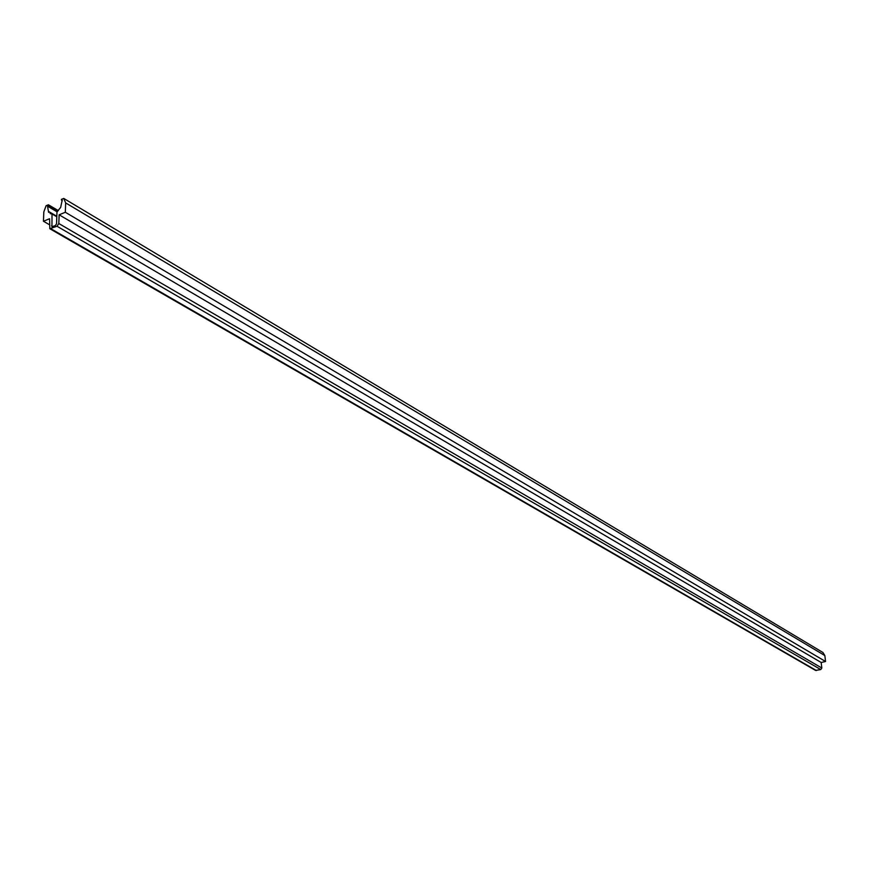 <?xml version="1.0" encoding="UTF-8"?>
<svg xmlns="http://www.w3.org/2000/svg" width="869" height="869" viewBox="0 0 869 869"><rect width="100%" height="100%" fill="white"/><g stroke="black" fill="none" stroke-linecap="round" stroke-linejoin="round"><path stroke-width="1.3" d="M61.395 199.403L61.623 200.359L62.21 200.12L60.656 207.376L56.974 211.917L56.539 223.8L55.334 225.614L51.944 226.679L52.021 213.959L50.13 213.568L50.565 212.927L49.012 211.71L48.588 212.351L47.534 206.192L48.414 204.791L46.09 205.747L43.819 211.917L43.45 221.247L49.576 218.727L49.805 228.721L57.017 226.255L58.82 223.529L59.135 214.806L65.327 212.264L65.653 202.901L63.741 198.425L61.395 199.403M47.534 206.192L57.093 211.819M49.012 211.71L56.811 216.272M50.565 212.927L56.8 216.577M52.021 213.959L56.789 216.75M61.623 200.359L62.264 200.75M49.805 228.721L815.578 670.423L820.738 669.564L821.813 668.011L821.172 662.493L825.55 661.505L824.855 655.574L822.976 652.521L63.741 198.425M65.653 202.901L824.855 655.574M65.327 212.264L825.55 661.505M59.135 214.806L821.172 662.493M43.45 221.247L49.359 224.669M48.414 204.791L58.342 210.635M48.121 205.953L57.495 211.471M51.575 225.821L52.911 226.603M58.82 223.529L821.813 668.011M57.017 226.255L820.738 669.564M50.902 228.743L816.404 670.542"/></g></svg>
